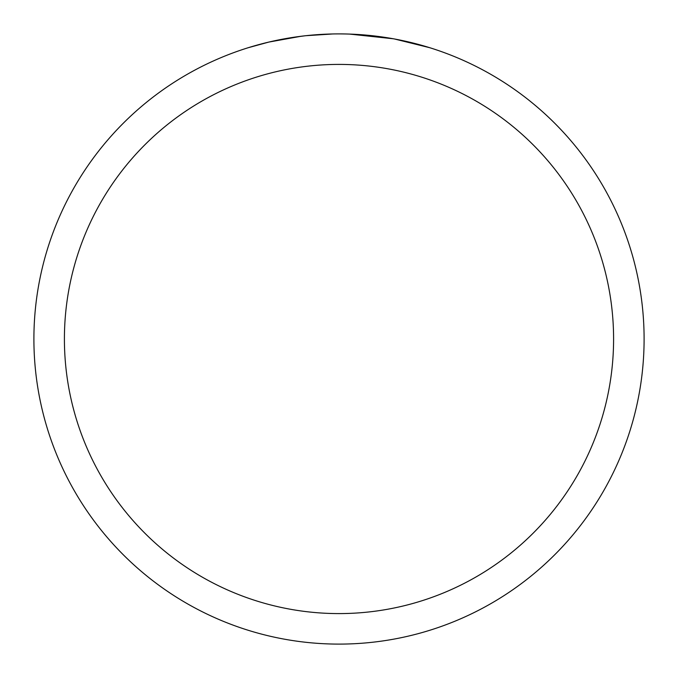 <?xml version="1.0" encoding="UTF-8"?>
<svg xmlns="http://www.w3.org/2000/svg" width="678" height="678" viewBox="0 0 678 678"><rect width="100%" height="100%" fill="white"/><g stroke="black" fill="none" stroke-linecap="round" stroke-linejoin="round"><path stroke-width="1.02" d="M339 64.41A274.59 274.59 0 0 1 613.59 339A274.59 274.59 0 0 1 339 613.59A274.59 274.59 0 0 1 64.41 339A274.59 274.59 0 0 1 339 64.41M339 33.9A305.1 305.1 0 0 1 644.1 339A305.1 305.1 0 0 1 339 644.1A305.1 305.1 0 0 1 33.9 339A305.1 305.1 0 0 1 339 33.9M340.364 33.9L346.161 33.985M352.153 34.188L358.67 34.536M394.638 39.019L429.666 47.68M393.198 38.756L349.611 34.086M345.085 33.959L349.323 34.078M376.57 36.222L377.858 36.383M304.591 35.849L293.074 37.375M248.351 47.68L268.819 42.078L300.871 36.298M316.634 34.722L321.491 34.409M332.822 33.959L306.024 35.688M275.039 40.68L290.311 37.807M309.16 35.366L314.211 34.909M315.346 34.815L325.287 34.214"/></g></svg>

